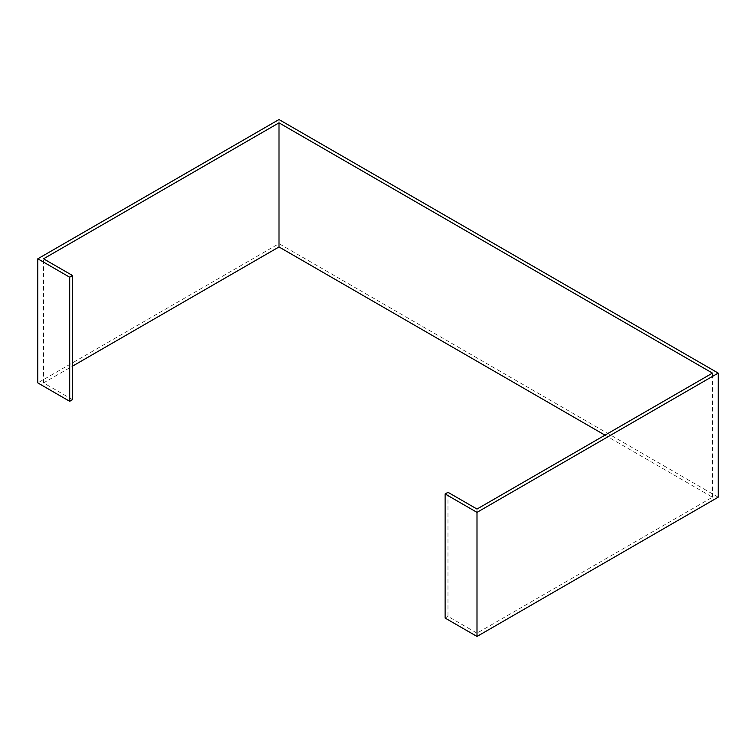 <?xml version="1.0" encoding="UTF-8"?>
<svg xmlns="http://www.w3.org/2000/svg" width="756" height="756" viewBox="0 0 756 756"><rect width="100%" height="100%" fill="white"/><g stroke="black" fill="none" stroke-linecap="round" stroke-linejoin="round"><path stroke-width="0.57" stroke-dasharray="3.78 2.83" d="M718.2 497.202L279.002 243.64L37.8 382.895M72.548 399.65L43.536 382.895L72.548 366.14M604.998 435.154L712.464 497.202L476.998 633.15L447.977 616.395L447.977 492.298M445.114 618.058L447.977 616.395M476.998 633.15L476.998 509.053M712.464 497.202L712.464 373.105M43.536 382.895L43.536 258.798M279.002 243.64L279.002 119.542"/><path stroke-width="1.13" d="M37.8 258.798L37.8 382.895L69.684 401.304L69.684 277.206L37.8 258.798L279.002 119.542L718.2 373.105L476.998 512.36L445.114 493.961L447.977 492.298L476.998 509.053L712.464 373.105L279.002 122.85L43.536 258.798L72.548 275.543L69.684 277.206M445.114 493.961L445.114 618.058L476.998 636.457L718.2 497.202L718.2 373.105M69.684 401.304L72.548 399.65L72.548 275.543M72.548 366.14L279.002 246.947L604.998 435.154M476.998 636.457L476.998 512.36M279.002 246.947L279.002 122.85"/></g></svg>
